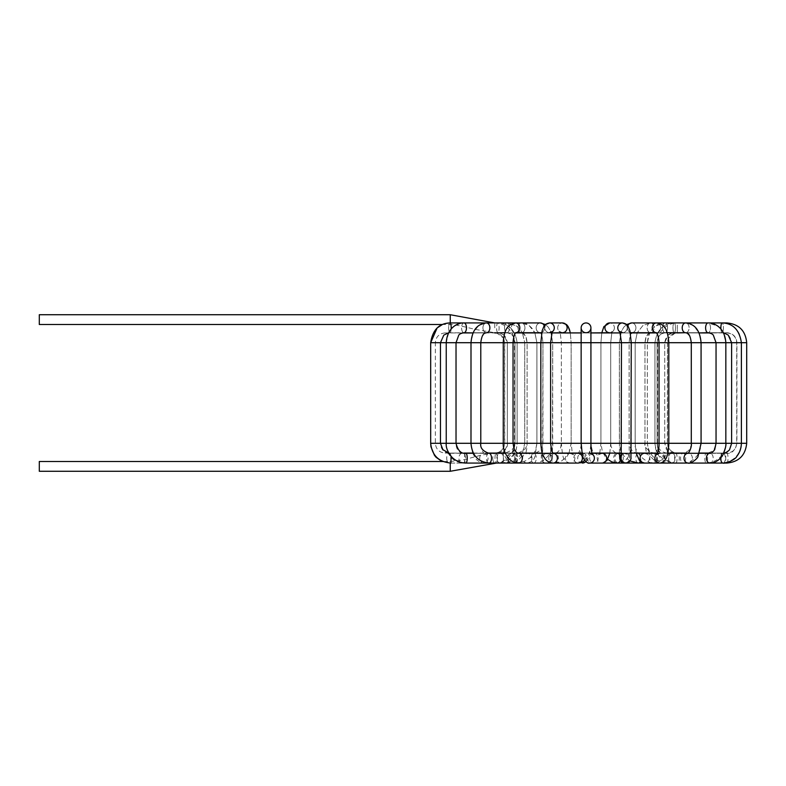<?xml version="1.0" encoding="UTF-8"?>
<svg xmlns="http://www.w3.org/2000/svg" width="786" height="786" viewBox="0 0 786 786"><rect width="100%" height="100%" fill="white"/><g stroke="black" fill="none" stroke-linecap="round" stroke-linejoin="round"><path stroke-width="0.59" stroke-dasharray="3.93 2.95" d="M39.3 324.51L39.3 314.724M515.754 443.294L524.753 443.294L515.754 443.294M529.567 443.294L536.897 443.294L529.567 443.294M547.596 443.294L552.715 443.294L547.596 443.294M589.873 443.294L581.149 443.294L589.873 443.294M578.172 453.276L577.916 453.306C577.7 454.259 581.276 449.847 581.149 443.294C580.874 450.044 584.371 457.236 584.705 457.216C588.665 461.942 591.74 463.887 593.941 463.062A4.893 4.294 90 0 1 589.667 458.641A4.893 4.294 90 0 1 593.096 453.365A4.893 4.294 90 0 1 593.872 453.276L594.187 453.316C592.978 453.512 591.887 450.172 590.925 443.294L590.925 342.706L581.149 342.706L590.925 342.706L590.925 443.294L590.925 327.831A4.893 4.893 0 0 1 586.032 332.724A4.893 4.893 0 0 1 581.149 327.831A4.893 4.893 0 0 0 587.486 332.507A4.893 4.893 0 0 0 589.873 324.795A4.893 4.893 0 0 1 586.032 332.724A4.893 4.893 0 0 1 581.149 327.831L581.149 342.706L590.925 342.706L581.149 342.706L590.925 342.706L581.149 342.706L590.925 342.706L581.149 342.706L581.149 443.294L590.925 443.294L581.149 443.294L590.925 443.294L581.149 443.294L590.925 443.294L581.149 443.294L581.149 342.706L581.149 443.294C581.1 448.61 580.569 452.372 579.577 454.583L582.554 453.276A4.893 4.755 90 0 1 585.806 461.618M610.614 443.294L600.926 443.294L610.614 443.294M628.947 443.294L619.348 443.294L628.947 443.294M643.655 443.294L635.176 443.294L643.655 443.294M653.883 443.294L647.32 443.294L653.883 443.294M659.69 443.294L667.343 443.294L659.69 443.294M655.553 443.294L664.74 443.294L655.553 443.294M649.049 453.08L647.33 443.294L657.106 443.294L647.32 443.294C648.814 455.065 655.534 461.637 667.491 463.023L668.758 463.062L668.758 453.276L668.758 463.062M635.668 443.294L644.962 443.294L635.668 443.294M621.294 443.294L629.134 443.294L621.294 443.294M569.673 443.294L561.371 443.294L569.673 443.294M552.47 443.294L542.939 443.294L552.47 443.294M536.838 443.294L527.111 443.294L536.897 443.294L535.688 449.73L534.058 453.08M523.83 443.294L514.968 443.294L523.83 443.294M509.623 443.294L504.73 443.294L509.623 443.294M39.3 461.49L39.3 471.276M724.721 453.08L445.141 453.08C439.197 452.5 435.935 449.238 435.356 443.294L435.356 342.706L741.395 342.706L731.609 342.706L741.385 342.706L739.4 333.952C735.667 326.917 729.909 323.243 722.138 322.938A4.893 1.267 -90 0 1 723.395 327.831A4.893 1.267 -90 0 1 722.138 332.724A4.893 1.267 -90 0 1 720.909 329.039M746.7 443.294L430.679 443.294L440.465 443.294L440.465 342.706L430.679 342.706L440.465 342.706L443.795 335.111L448.069 332.92L445.141 332.92L723.994 332.92M671.833 463.062A4.893 3.37 90 0 0 671.892 463.052A4.893 3.37 90 0 0 675.203 458.12A4.893 3.37 90 0 0 671.833 453.276A4.893 3.37 90 0 0 671.745 453.276A4.893 3.37 90 0 0 669.122 455.271A4.893 3.37 90 0 0 668.827 460.37A4.893 3.37 90 0 0 671.833 463.062L706.221 463.062A4.893 1.385 90 0 1 705.288 461.785A4.893 1.385 90 0 1 704.924 456.401A4.893 1.385 90 0 1 706.221 453.276A4.893 1.385 90 0 1 707.597 458.169A4.893 1.385 90 0 1 706.221 463.062C718.06 461.962 724.594 455.369 725.832 443.294L716.046 443.294L725.832 443.294L716.046 443.294L725.832 443.294L725.832 342.706L716.046 342.706L725.832 342.706L723.503 332.92L709.62 332.92M701.073 443.294L701.073 342.706L699.088 332.92L686.669 332.92L689.892 336.339L691.287 342.706L701.073 342.706L691.287 342.706L701.073 342.706L691.287 342.706L691.287 443.294L701.073 443.294L691.287 443.294M667.314 332.92L656.408 332.92L667.314 332.92M630.401 332.92L620.351 332.92L630.401 332.92M590.925 332.92L581.149 332.92L590.925 332.92M551.723 332.92L541.672 332.92L551.723 332.92L550.613 342.706L540.827 342.706L550.613 342.706L540.827 342.706L550.613 342.706L550.613 443.294L540.827 443.294L550.613 443.294L540.827 443.294L550.613 443.294L550.75 456.686C551.31 455.182 549.335 454.102 544.845 453.443A4.893 4.893 -90 0 1 550.78 456.725A4.893 4.893 -90 0 1 546.103 463.062A4.893 4.893 -90 0 1 544.845 453.443M515.665 332.92L504.759 332.92L515.665 332.92M483.842 453.276A4.893 4.176 -90 0 1 483.891 453.276A4.893 4.176 -90 0 1 487.988 457.197A4.893 4.176 -90 0 1 485.512 462.669A4.893 4.176 -90 0 1 483.93 463.052A4.893 4.176 -90 0 1 483.891 463.062A4.893 4.176 -90 0 1 479.715 458.199A4.893 4.176 -90 0 1 483.842 453.276L484.038 453.296C481.808 451.007 480.718 447.666 480.786 443.294L480.786 342.706L482.182 336.339L485.404 332.92L472.985 332.92L471.001 342.706L480.786 342.706L471.001 342.706L480.786 342.706L471.001 342.706L471.001 443.294L480.786 443.294L471.001 443.294L480.786 443.294L471.001 443.294L472.592 453.08M462.453 332.92L448.57 332.92L446.242 342.706L456.027 342.706L446.242 342.706L456.027 342.706L446.242 342.706L446.242 443.294L456.027 443.294L446.242 443.294C446.065 450.781 449.209 456.794 455.664 461.333L462.266 463.052A4.893 3.37 -90 0 1 461.136 462.787A4.893 3.37 -90 0 1 458.926 457.354A4.893 3.37 -90 0 1 462.247 453.276A4.893 3.37 -90 0 1 465.626 458.159A4.893 3.37 -90 0 1 462.266 463.062L500.24 463.062A4.893 3.37 -90 0 1 499.12 462.787A4.893 3.37 -90 0 1 496.909 457.344A4.893 3.37 -90 0 1 500.24 453.276A4.893 3.37 -90 0 1 500.269 453.276A4.893 3.37 -90 0 1 503.61 458.189A4.893 3.37 -90 0 1 500.24 463.062C504.524 463.376 508.788 461.068 513.042 456.126C515.184 453.994 516.54 449.72 517.119 443.294L507.334 443.294C507.117 446.664 505.703 449.248 503.099 451.036L498.236 453.08M494.748 332.92L677.326 332.92C671.382 333.5 668.12 336.762 667.54 342.706L504.533 342.706L667.54 342.706L667.54 443.294L504.533 443.294L504.533 342.706C503.954 336.762 500.692 333.5 494.748 332.92M445.141 453.08L463.848 453.08M473.349 453.08L487.212 453.08M505.251 453.08L517.709 453.08M542.311 453.08L553.177 453.08M581.954 453.08L591.927 453.08M621.362 453.08L631.158 453.08M657.754 453.08L667.854 453.08M688.349 453.08L699.471 453.08M710.986 453.08L723.749 453.08M494.748 453.08L677.326 453.08L494.748 453.08C500.692 452.5 503.954 449.238 504.533 443.294L667.54 443.294C668.12 449.238 671.382 452.5 677.326 453.08M726.932 332.92C732.876 333.5 736.138 336.762 736.718 342.706L736.718 443.294C736.138 449.238 732.876 452.5 726.932 453.08M450.25 322.938L450.25 314.724M494.748 327.831L494.748 322.938L494.748 327.831M494.993 458.356A4.893 1.15 -90 0 1 495.986 453.316A4.893 1.15 -90 0 1 496.143 453.276A4.893 1.15 -90 0 1 497.292 458.169A4.893 1.15 -90 0 1 496.143 463.062A4.893 1.15 -90 0 1 494.993 458.356M507.353 443.294L517.119 443.294C516.992 448.511 515.115 452.982 511.48 456.705L508.591 459.152C501.38 463.602 496.477 463.023 496.143 463.062M507.353 342.706L517.119 342.706L507.353 342.706M497.41 332.409A4.893 1.267 90 0 1 496.614 326.947A4.893 1.267 90 0 1 497.852 322.938A4.893 1.267 90 0 1 499.12 327.831A4.893 1.267 90 0 1 497.852 332.724A4.893 1.267 90 0 1 497.41 332.409M449.484 332.409A4.893 1.267 90 0 1 448.698 326.947A4.893 1.267 90 0 1 449.936 322.938A4.893 1.267 90 0 0 449.002 324.549A4.893 1.267 90 0 0 448.786 329.815A4.893 1.267 90 0 0 449.936 332.724A4.893 1.267 90 0 1 449.484 332.409M451.164 329.039A4.893 1.267 90 0 1 449.936 332.724A4.893 1.267 90 0 0 451.203 327.831A4.893 1.267 90 0 0 449.936 322.938L497.852 322.938A4.893 1.267 90 0 0 496.919 324.549A4.893 1.267 90 0 0 496.703 329.815A4.893 1.267 90 0 0 497.852 332.724A4.893 1.267 90 0 0 499.12 327.831A4.893 1.267 90 0 0 497.852 322.938C508.778 323.351 515.194 329.933 517.119 342.706L507.334 342.706L517.119 342.706L517.119 443.294L517.119 342.706C515.194 329.933 508.778 323.351 497.852 322.938L464.015 322.938A4.893 2.446 90 0 0 463.769 322.967A4.893 2.446 90 0 0 461.569 328.076A4.893 2.446 90 0 0 464.015 332.724A4.893 2.446 90 0 1 461.834 330.051A4.893 2.446 90 0 1 464.015 322.938L506.98 322.938A4.893 2.446 90 0 1 509.426 327.831A4.893 2.446 90 0 1 506.98 332.724A4.893 2.446 90 0 1 504.799 330.051A4.893 2.446 90 0 1 506.98 322.938A4.893 2.446 90 0 0 506.734 322.967A4.893 2.446 90 0 0 504.533 328.076A4.893 2.446 90 0 0 506.98 332.724A4.893 2.446 90 0 0 509.426 327.831A4.893 2.446 90 0 0 506.98 322.938L516.343 325.895L519.526 328.705L522.415 332.891L519.526 328.705L516.343 325.895L506.98 322.938L486.406 322.938A4.893 3.458 90 0 0 482.948 327.831A4.893 3.458 90 0 0 486.406 332.724A4.893 3.458 90 0 1 483.066 326.554A4.893 3.458 90 0 1 486.406 322.938L521.482 322.938A4.893 3.458 90 0 1 524.94 327.831A4.893 3.458 90 0 1 521.482 332.724A4.893 3.458 90 0 1 518.141 326.554A4.893 3.458 90 0 1 521.482 322.938A4.893 3.458 90 0 0 518.023 327.831A4.893 3.458 90 0 0 521.482 332.724A4.893 3.458 90 0 0 524.773 329.363A4.893 3.458 90 0 0 523.535 323.901A4.893 3.458 90 0 0 521.482 322.938L529.106 325.483L534.824 332.724L533.35 330.002C529.499 324.982 525.549 322.633 521.482 322.938L515.587 322.938A4.893 4.235 90 0 0 511.352 327.831A4.893 4.235 90 0 0 515.587 332.724A4.893 4.235 90 0 1 511.519 329.216A4.893 4.235 90 0 1 513.297 323.714A4.893 4.235 90 0 1 515.587 322.938L540.395 322.938A4.893 4.235 90 0 0 536.15 327.831A4.893 4.235 90 0 0 540.395 332.724A4.893 4.235 90 0 1 536.327 329.216A4.893 4.235 90 0 1 538.105 323.714A4.893 4.235 90 0 1 540.395 322.938A4.893 4.235 90 0 1 544.541 326.858A4.893 4.235 90 0 1 540.395 332.724L515.587 332.724A4.893 4.235 90 0 0 519.743 326.858A4.893 4.235 90 0 0 515.587 322.938C510.006 324.029 504.612 325.473 503.256 342.706L513.042 342.706L503.256 342.706L513.042 342.706L503.256 342.706L503.256 443.294L513.042 443.294L503.256 443.294L513.042 443.294L513.042 342.706C513.975 331.554 516.373 333.067 515.97 332.655L515.871 332.724M451.026 456.234L450.918 463.062L503.315 463.062L503.315 453.276L503.315 463.062C516.569 461.608 523.712 455.025 524.753 443.294L521.747 455.87C519.163 459.741 517.217 461.746 515.901 461.893L511.254 463.052A4.893 4.176 -90 0 1 507.058 458.169A4.893 4.176 -90 0 1 511.234 453.276A4.893 4.176 -90 0 1 511.273 453.276A4.893 4.176 -90 0 1 515.321 457.216A4.893 4.176 -90 0 1 512.845 462.669A4.893 4.176 -90 0 1 511.254 463.062L483.891 463.062M515.754 342.706L524.753 342.706L515.754 342.706M465.734 453.296A4.893 1.385 -90 0 0 464.506 457.03A4.893 1.385 -90 0 0 465.734 463.042M516.137 463.062A4.893 1.385 -90 0 0 517.522 458.238A4.893 1.385 -90 0 0 516.176 453.276A4.893 1.385 -90 0 0 514.791 457.03A4.893 1.385 -90 0 0 516.097 463.052L525.176 461.018L530.118 457.776L533.94 453.276M529.567 342.706L536.897 342.706L529.567 342.706M488.656 453.316A4.893 2.554 -90 0 0 486.75 460.517A4.893 2.554 -90 0 0 488.627 463.013M533.723 463.062A4.893 2.554 -90 0 0 536.268 458.15A4.893 2.554 -90 0 0 533.714 453.276A4.893 2.554 -90 0 0 531.474 460.517A4.893 2.554 -90 0 0 533.714 463.062M547.596 342.706L552.725 342.706L547.596 342.706M544.276 325.885A4.893 4.235 90 0 1 541.77 332.458M518.662 453.276A4.893 3.547 -90 0 0 515.223 457.403A4.893 3.547 -90 0 0 517.571 462.787A4.893 3.547 -90 0 0 518.662 463.052M553.698 462.787A4.893 3.547 -90 0 0 554.857 463.062A4.893 3.547 -90 0 0 558.404 458.199A4.893 3.547 -90 0 0 554.896 453.276A4.893 3.547 -90 0 0 554.857 453.276A4.893 3.547 -90 0 0 551.359 457.354A4.893 3.547 -90 0 0 553.698 462.787M568.278 443.294L561.361 443.294L568.278 443.294M568.278 342.706L561.361 342.706L568.278 342.706M562.412 332.724A4.893 4.726 90 0 1 557.687 327.831A4.893 4.726 90 0 1 562.412 322.938A4.893 4.726 90 0 0 557.687 327.831A4.893 4.726 90 0 0 566.47 330.326A4.893 4.726 90 0 0 562.412 322.938L549.571 322.938A4.893 4.726 90 0 0 544.845 327.831A4.893 4.726 90 0 0 549.571 332.724A4.893 4.726 90 0 1 544.845 327.831A4.893 4.726 90 0 1 553.678 325.414A4.893 4.726 90 0 1 549.571 332.724L551.782 332.724L552.244 331.554L549.571 332.724L562.412 332.724L559.73 331.554L562.412 332.724M552.027 332.006A4.893 4.726 90 0 1 549.571 332.724M554.857 453.276L553.383 453.276A4.893 4.294 -90 0 0 553.059 453.276A4.893 4.294 -90 0 0 553 453.276A4.893 4.294 -90 0 0 548.766 458.14A4.893 4.294 -90 0 0 552.951 463.052M570.135 453.276A4.893 4.755 90 0 1 574.723 459.466A4.893 4.755 90 0 1 565.38 458.218A4.893 4.755 90 0 1 570.135 453.276L578.123 453.276A4.893 4.294 -90 0 0 573.829 458.169A4.893 4.294 -90 0 0 578.123 463.062M592.231 454.062A4.893 4.755 -90 0 0 584.902 457.688A4.893 4.755 -90 0 0 588.635 462.944M601.938 453.276A4.893 4.755 -90 0 0 597.173 458.159A4.893 4.755 -90 0 0 601.919 463.062M610.614 342.706L600.926 342.706L610.614 342.706M614.377 328.155A4.893 4.726 -90 0 1 609.661 332.724A4.893 4.726 -90 0 0 614.387 327.831A4.893 4.726 -90 0 0 609.661 322.938A4.893 4.726 -90 0 1 614.377 328.155M622.502 332.724L619.83 331.554L620.292 332.724L622.502 332.724L609.661 332.724L612.343 331.554L611.872 332.724L612.343 331.554L609.661 332.724A4.893 4.726 -90 0 1 605.053 326.78A4.893 4.726 -90 0 1 609.661 322.938L622.502 322.938A4.893 4.726 -90 0 0 620.508 332.272A4.893 4.726 -90 0 0 627.228 327.831A4.893 4.726 -90 0 0 622.502 322.938A4.893 4.726 -90 0 1 627.218 328.155A4.893 4.726 -90 0 1 620.046 332.006M630.991 342.706L621.461 342.706L630.991 342.706M630.991 443.294L621.461 443.294L630.991 443.294M630.431 460.164A4.893 4.893 90 0 0 625.97 453.276A4.893 4.893 90 0 0 621.205 457.059M625.469 462.993A4.893 4.893 90 0 0 629.331 456.715A4.893 4.893 90 0 0 621.323 454.593M625.97 463.062L624.654 463.062A4.893 4.893 90 0 0 625.312 463.013M628.947 342.706L619.348 342.706L628.947 342.706M634.636 331.348A4.893 4.235 -90 0 1 631.679 332.724A4.893 4.235 -90 0 0 635.923 327.831A4.893 4.235 -90 0 0 631.679 322.938A4.893 4.235 -90 0 1 635.609 325.994A4.893 4.235 -90 0 1 634.636 331.348M630.303 332.458A4.893 4.235 -90 0 1 627.798 325.885M685.785 332.724A4.893 3.458 -90 0 0 689.125 327.752A4.893 3.458 -90 0 0 685.667 322.938A4.893 3.458 -90 0 0 682.395 326.229A4.893 3.458 -90 0 0 685.667 332.724A4.893 3.458 -90 0 0 689.125 327.831A4.893 3.458 -90 0 0 685.667 322.938L650.592 322.938L642.968 325.483L637.25 332.724L642.968 325.483L650.592 322.938A4.893 3.458 -90 0 0 647.32 326.229A4.893 3.458 -90 0 0 650.592 332.724A4.893 3.458 -90 0 0 654.05 327.831A4.893 3.458 -90 0 0 650.592 322.938A4.893 3.458 -90 0 1 654.05 327.752A4.893 3.458 -90 0 1 650.71 332.724A4.893 3.458 -90 0 1 650.592 332.724A4.893 3.458 -90 0 1 647.133 327.831A4.893 3.458 -90 0 1 650.592 322.938L656.487 322.938A4.893 4.235 -90 0 0 652.586 329.737A4.893 4.235 -90 0 0 656.487 332.724A4.893 4.235 -90 0 0 660.721 327.831A4.893 4.235 -90 0 0 656.487 322.938A4.893 4.235 -90 0 1 660.407 325.994A4.893 4.235 -90 0 1 659.434 331.348A4.893 4.235 -90 0 1 656.487 332.724A4.893 4.235 -90 0 1 656.182 332.714M665.123 342.706L659.032 342.706L665.123 342.706M665.123 443.294L659.032 443.294L665.123 443.294M659.67 463.052A4.893 4.696 90 0 0 661.969 453.954A4.893 4.696 90 0 0 657.469 453.797M631.443 333.303L632.072 332.655C632.465 333.48 630.451 330.317 629.134 342.706L629.134 443.294L629.134 342.706L619.348 342.706L629.134 342.706C629.635 337.115 630.401 333.981 631.443 333.303L631.679 332.724A4.893 4.235 -90 0 1 627.778 329.737A4.893 4.235 -90 0 1 631.679 322.938L656.487 322.938C662.067 324.029 667.461 325.473 668.817 342.706L668.817 443.294L659.032 443.294L668.817 443.294C669.652 446.193 665.644 456.931 664.642 456.892C664.435 458.886 655.298 464.271 653.323 463.062A4.893 3.547 90 0 1 650.179 460.35A4.893 3.547 90 0 1 650.494 455.251A4.893 3.547 90 0 1 653.343 453.276A4.893 3.547 90 0 1 656.89 458.179A4.893 3.547 90 0 1 653.343 463.062L644.756 463.062A4.893 4.696 90 0 0 647.143 453.954A4.893 4.696 90 0 0 644.756 453.276M643.655 342.706L635.176 342.706L643.655 342.706M688.182 463.062A4.893 4.176 90 0 0 692.358 458.179A4.893 4.176 90 0 0 688.202 453.276M660.839 463.062A4.893 4.176 90 0 0 665.015 458.169A4.893 4.176 90 0 0 660.839 453.276A4.893 4.176 90 0 0 660.78 453.276A4.893 4.176 90 0 0 660.004 453.375A4.893 4.176 90 0 0 656.674 458.346A4.893 4.176 90 0 0 660.309 463.013M653.883 342.706L647.32 342.706L653.883 342.706M663.522 331.574A4.893 2.446 -90 0 1 662.795 326.161A4.893 2.446 -90 0 1 665.094 322.938A4.893 2.446 -90 0 1 667.54 327.831A4.893 2.446 -90 0 1 665.094 332.724A4.893 2.446 -90 0 1 663.522 331.574M675.931 463.062A4.893 1.15 90 0 0 677.08 458.169A4.893 1.15 90 0 0 675.931 453.276A4.893 1.15 90 0 0 674.86 456.42A4.893 1.15 90 0 0 675.164 461.795A4.893 1.15 90 0 0 675.931 463.062C663.109 461.746 656.113 455.153 654.954 443.294L664.74 443.294L654.954 443.294L654.954 342.706L664.74 342.706L654.954 342.706C656.88 329.933 663.296 323.351 674.211 322.938A4.893 1.267 -90 0 0 672.954 327.831A4.893 1.267 -90 0 0 674.211 332.724A4.893 1.267 -90 0 0 675.469 328.41A4.893 1.267 -90 0 0 674.516 323.075A4.893 1.267 -90 0 0 674.211 322.938A4.893 1.267 -90 0 1 675.479 327.831A4.893 1.267 -90 0 1 674.211 332.724A4.893 1.267 -90 0 1 672.963 328.499A4.893 1.267 -90 0 1 674.211 322.938L708.058 322.938A4.893 2.446 -90 0 1 710.505 327.831A4.893 2.446 -90 0 1 708.058 332.724A4.893 2.446 -90 0 0 710.505 327.831A4.893 2.446 -90 0 0 708.058 322.938A4.893 2.446 -90 0 0 706.889 323.537A4.893 2.446 -90 0 0 705.69 329.049A4.893 2.446 -90 0 0 708.058 332.724L665.094 332.724A4.893 2.446 -90 0 0 667.54 327.831A4.893 2.446 -90 0 0 665.094 322.938A4.893 2.446 -90 0 0 663.924 323.537A4.893 2.446 -90 0 0 662.726 329.049A4.893 2.446 -90 0 0 665.094 332.724L661.38 333.893C661.223 334.001 657.735 335.632 657.106 342.706L647.32 342.706L657.106 342.706L657.106 443.294C657.725 452.736 660.731 452.933 660.839 453.276L667.815 453.276M709.817 463.062A4.893 3.37 90 0 0 713.187 458.179A4.893 3.37 90 0 0 709.837 453.276M723.12 463.052A4.893 2.338 90 0 0 725.36 458.061A4.893 2.338 90 0 0 723.022 453.276L676.982 453.276A4.893 2.338 90 0 0 676.933 453.276A4.893 2.338 90 0 0 674.653 458.66A4.893 2.338 90 0 0 676.982 463.062M723.67 453.247L722.992 453.276A4.893 2.338 90 0 0 720.683 457.874M657.607 443.294C656.418 451.626 667.52 464.644 677.021 463.052A4.893 2.338 90 0 0 679.32 458.13A4.893 2.338 90 0 0 676.982 453.276M659.69 342.706L667.343 342.706L659.69 342.706M677.326 325.07L677.326 332.724L677.326 325.07M726.932 322.938L726.932 323.567M746.7 342.706L736.914 342.706L741.395 342.706L741.395 443.294L731.609 443.294L741.395 443.294C740.088 455.399 733.338 461.991 721.155 463.062L721.155 453.276L721.155 463.062M726.893 463.062A4.893 1.15 90 0 0 728.033 458.169A4.893 1.15 90 0 0 726.893 453.276A4.893 1.15 90 0 0 725.812 456.411A4.893 1.15 90 0 0 726.117 461.795A4.893 1.15 90 0 0 726.461 462.708M722.432 323.075A4.893 1.267 -90 0 0 722.138 322.938A4.893 1.267 -90 0 0 720.87 327.831A4.893 1.267 -90 0 0 722.138 332.724A4.893 1.267 -90 0 0 723.395 328.41A4.893 1.267 -90 0 0 722.432 323.075M723.484 342.706L716.046 342.706L723.484 342.706M655.013 461.785A4.893 1.385 90 0 1 654.65 456.411A4.893 1.385 90 0 1 655.937 453.276A4.893 1.385 90 0 1 657.322 458.169A4.893 1.385 90 0 1 655.937 463.062A4.893 1.385 90 0 1 655.013 461.785M635.668 342.706L644.962 342.706L635.668 342.706M638.36 463.062L683.083 463.062A4.893 2.554 90 0 1 680.548 458.651A4.893 2.554 90 0 1 683.054 453.276L683.339 453.276M638.242 463.052A4.893 2.554 90 0 1 635.825 458.651A4.893 2.554 90 0 1 638.311 453.276A4.893 2.554 90 0 1 638.36 453.276L683.083 453.276A4.893 2.554 90 0 1 685.638 458.13A4.893 2.554 90 0 1 683.122 463.052C685.913 462.689 689.597 463.632 696.553 456.361C699.481 452.598 700.974 448.236 701.033 443.294M638.36 453.276A4.893 2.554 90 0 1 640.678 456.106A4.893 2.554 90 0 1 640.315 461.323M659.071 342.706L668.817 342.706L659.071 342.706M616.686 463.003A4.893 3.547 90 0 1 614.367 455.251A4.893 3.547 90 0 1 616.833 453.306M619.496 454.416A4.893 3.547 90 0 1 620.341 460.478M604.974 443.294L610.702 443.294L604.974 443.294M604.974 342.706L610.702 342.706L604.974 342.706M619.456 453.08L619.348 342.706L621.362 331.515L623.74 327.261L626.599 324.539L628.26 326.593L629.93 330.827L631.246 342.706L621.461 342.706L620.351 332.92M631.246 443.294L621.461 443.294L631.246 443.294L631.246 342.706L621.461 342.706L621.461 443.294C621.716 447.283 620.075 452.058 618.562 453.375L619.044 453.267A4.893 4.294 90 0 1 623.308 458.179A4.893 4.294 90 0 1 619.014 463.062L617.216 463.062M631.217 443.294C630.873 450.25 629.547 455.241 627.257 458.258C625.401 461.077 622.65 462.679 618.995 463.062A4.893 4.294 90 0 1 614.74 458.631A4.893 4.294 90 0 1 618.169 453.365A4.893 4.294 90 0 1 619.014 453.276L617.216 453.276M593.872 453.276A4.893 4.294 90 0 1 593.951 453.276A4.893 4.294 90 0 1 598.244 458.169A4.893 4.294 90 0 1 593.951 463.062M590.925 327.831L590.925 342.706L590.925 327.831A4.893 4.893 0 0 0 589.873 324.795M582.524 463.052L582.338 463.052A4.893 4.755 90 0 1 577.681 458.11A4.893 4.755 90 0 1 582.554 453.276L582.554 453.276M569.673 342.706L561.361 342.706L569.673 342.706M552.086 456.725A4.893 4.893 -90 0 1 547.41 463.062A4.893 4.893 -90 0 1 542.527 458.169A4.893 4.893 -90 0 1 552.086 456.725M552.47 342.706L542.939 342.706L552.47 342.706M512.531 463.013C509.485 464.614 504.15 456.155 504.72 455.065C503.836 452.235 503.354 448.315 503.266 443.294L513.042 443.294M527.308 463.062A4.893 4.696 -90 0 1 522.631 458.159A4.893 4.696 -90 0 1 527.504 453.276A4.893 4.696 -90 0 1 531.572 460.232A4.893 4.696 -90 0 1 527.318 463.062L512.492 463.062A4.893 4.696 -90 0 1 507.805 458.189A4.893 4.696 -90 0 1 512.492 453.276A4.893 4.696 -90 0 1 516.746 460.232A4.893 4.696 -90 0 1 512.531 463.062M536.838 342.706L527.111 342.706L536.838 342.706M504.818 332.724L486.406 332.724A4.893 3.458 90 0 0 489.698 329.363A4.893 3.458 90 0 0 488.46 323.901A4.893 3.458 90 0 0 486.406 322.938L478.782 325.483L473.064 332.724L506.98 332.724L510.694 333.893C510.851 334.001 514.339 335.632 514.968 342.706L524.753 342.706L514.968 342.706L514.968 443.294L514.103 446.979L511.568 450.25L505.27 453.129M511.273 453.276L511.205 453.276C511.136 453.296 514.29 452.736 514.958 443.294L514.968 342.706C514.339 335.632 510.851 334.001 510.694 333.893L506.98 332.724L464.015 332.724A4.893 2.446 90 0 0 466.462 327.831A4.893 2.446 90 0 0 464.015 322.938L460.802 323.272L454.19 326.229L451.184 329.02L448.619 332.822L497.852 332.724C503.001 332.714 506.164 336.044 507.334 342.706L507.334 443.294C508.611 447.146 502.274 454.465 500.269 453.276M445.141 332.92C439.197 333.5 435.935 336.762 435.356 342.706L430.679 342.706M449.032 453.316L449.032 453.316C443.776 452.648 440.917 449.307 440.474 443.294L430.679 443.294M446.998 460.508A4.893 2.338 -90 0 1 449.032 453.276A4.893 2.338 -90 0 1 451.39 458.15A4.893 2.338 -90 0 1 449.071 463.062A4.893 2.338 -90 0 1 446.998 460.508M493.038 460.508A4.893 2.338 -90 0 1 495.092 453.276A4.893 2.338 -90 0 1 497.43 458.15A4.893 2.338 -90 0 1 495.101 463.062A4.893 2.338 -90 0 1 493.038 460.508M509.623 342.706L504.73 342.706L509.623 342.706M450.25 463.052L450.25 471.276M449.936 322.938L442.43 324.51L450.25 324.51C455.084 324.382 466.855 327.349 474.597 329.275L494.748 332.724M507.334 443.294L507.334 342.706L503.964 335.082L499.719 332.92M448.826 453.07L465.224 453.276L449.052 453.276M488.175 453.276L473.457 453.276L488.175 453.276M524.753 342.706L524.753 443.294L524.753 342.706L522.425 332.92L524.753 342.706M517.945 453.158L465.852 453.276M518.396 453.08L524.694 449.523L526.512 446.605L527.151 443.294M522.493 332.92L525.687 336.29L527.111 342.706L527.111 443.294C526.984 448.521 526.345 452.117 525.195 454.072L527.504 453.316M536.897 443.294L536.897 342.706L534.912 332.92L536.897 342.706L536.897 443.294L535.06 455.929C534.431 459.545 531.847 461.903 527.308 463.013M518.622 453.276L505.339 453.276M533.723 463.013C545.297 463.809 553.914 450.073 552.715 443.294L552.725 342.706L550.711 331.515L548.333 327.261L545.474 324.539L543.814 326.593L542.144 330.827L540.827 342.706L541.348 459.407C542.33 462.07 544.285 463.249 547.233 462.925M533.714 453.316L534.588 453.276M535.649 453.08L539.825 450.702L542.104 447.352L542.939 443.294L542.939 342.706C541.623 330.317 539.609 333.48 540.002 332.655L540.11 332.724M568.897 453.276L567.217 456.145L560.595 461.785L553.059 463.062M568.995 453.08L571.147 443.294L572.287 453.08M556.046 453.08L558.522 451.38L560.565 447.902L561.371 443.294L561.361 342.706L560.261 332.92L561.361 342.706L561.361 443.294M571.147 342.706L571.147 443.294L571.147 342.706L570.302 332.92L571.147 342.706M560.202 332.724L559.73 331.554L560.202 332.724M586.051 461.814L588.606 458.395L589.706 455.045L590.925 443.294L590.148 450.24L587.977 456.155L584.696 460.419M592.457 454.622L589.559 453.316M591.986 453.276L589.638 453.276M602.164 453.316L599.246 454.446L599.728 453.276M599.787 453.08L600.926 443.294L600.926 342.706L601.771 332.92L600.926 342.706L600.926 443.294L602.233 450.997L605.102 456.489L607.725 459.338M601.919 463.013L603.255 462.866M610.702 443.294L610.702 342.706L611.813 332.92L610.702 342.706L610.702 443.294L609.838 453.08M621.186 457.226C621.392 454.947 623.396 453.699 627.208 453.483L627.208 453.483M624.654 453.276L625.97 453.276M623.318 453.463C627.827 454.043 629.822 455.114 629.291 456.666L629.134 443.294M624.339 463.013L621.844 462.168M631.964 332.724L656.202 332.724M657.224 454.239L659.67 453.276M657.686 453.276L659.582 453.276M644.638 453.276L646.907 454.112L646.475 453.276M636.208 453.08L635.186 443.294L635.176 342.706L637.161 332.92L635.176 342.706L635.176 443.294C633.654 450.221 644.373 464.388 655.937 463.062L659.582 463.062M650.464 332.733L647.861 334.148C647.369 335.406 646.043 334.05 644.962 342.706L644.962 443.294L646.397 453.08M667.255 332.724L649.658 332.891L652.547 328.705L655.73 325.895L665.094 322.938C658.088 322.486 652.459 327.005 648.214 336.506L647.32 342.706L647.32 443.294L647.32 342.706L649.649 332.92M660.161 463.033L655.406 461.461L650.965 456.951L649.128 453.276M674.211 332.724L722.138 332.724C727.315 332.753 730.469 336.074 731.609 342.706L731.609 443.294C730.882 449.464 727.404 452.785 721.155 453.276L668.758 453.276C661.959 452.795 658.078 449.474 657.106 443.294L657.106 342.706C657.735 335.632 661.223 334.001 661.38 333.893L665.094 332.724L699.009 332.724L693.291 325.483L685.667 322.938L665.094 322.938L708.058 322.938L717.5 325.954L720.674 328.774L723.454 332.822L674.211 332.724C669.073 332.714 665.909 336.044 664.74 342.706L664.74 443.294L666.479 449.69L670.379 453.08M671.892 463.013C664.809 463.445 655.436 456.705 654.964 443.294M671.745 453.316L671.165 453.276M677.326 332.724L726.932 332.724C732.994 333.323 736.325 336.644 736.914 342.706L736.914 443.294C734.979 450.653 731.628 453.984 726.893 453.276L675.931 453.276C671.421 452.579 668.67 451.469 667.678 449.956L664.74 443.294L664.74 342.706L668.11 335.082L672.354 332.92M675.046 453.08L670.822 450.958L668.041 447.057L667.304 443.294M654.954 443.294L654.954 342.706C656.88 329.933 663.296 323.351 674.211 322.938L677.326 322.938C670.203 323.154 664.632 326.21 660.643 332.114L659.316 334.571L657.558 342.706L657.558 443.294M675.361 332.92L668.395 338.245L667.422 341.458L667.343 443.294M708.058 332.724C710.976 333.254 712.745 334.109 713.374 335.288L716.046 342.706L716.046 443.294L714.179 449.15L712.273 451.164L708.166 453.08M649.58 332.92L646.387 336.29L644.962 342.706L644.962 443.294C643.596 447.018 650.808 453.876 655.937 453.276L706.221 453.276M685.667 332.724L650.592 332.724M691.336 443.294L691.041 445.917L688.733 450.565L684.704 453.08M638.311 453.276C633.251 453.031 630.176 449.71 629.095 443.294L629.095 443.294M629.979 460.969L623.819 455.87L620.341 449.386L619.388 443.294L619.348 342.706L621.362 331.515L623.74 327.261L626.599 324.539M656.487 332.724L656.104 332.655C655.701 333.067 658.098 331.554 659.032 342.706L659.032 443.294C659.002 446.979 658 451.773 653.372 453.276L638.085 453.276M622.06 453.276L637.996 453.276M615.919 453.08L613.139 450.899L611.027 446.32L610.693 443.294M593.951 453.276L616.617 453.276M581.149 342.706L581.149 327.831L581.149 342.706M570.135 463.062L582.436 463.062M570.105 463.052C563.415 461.225 562.756 459.643 561.381 443.294M569.988 453.276L572.847 454.465L572.346 453.276M568.16 326.593L567.492 325.591M566.303 324.372L564.859 323.468M547.41 453.276L546.103 453.276M547.41 463.062L546.103 463.062M547.97 463.013C551.674 460.871 553.148 459.24 552.401 458.11L552.725 342.706L550.711 331.515L548.333 327.261L545.474 324.539M548.756 453.502C545.101 451.724 541.868 457.649 542.645 457.177L542.939 342.706C541.623 330.317 539.609 333.48 540.002 332.655M513.032 443.294C513.651 450.968 514.231 454.613 514.771 454.21L512.443 453.316M527.318 453.276L512.492 453.276M521.482 332.724L524.213 334.148C524.704 335.406 526.03 334.05 527.111 342.706L527.111 443.294M472.661 453.276L476.247 459.437L479.873 462.158L483.94 463.052M511.234 453.276L483.891 453.276M464.015 332.724C461.097 333.254 459.329 334.109 458.7 335.288L456.027 342.706L456.027 443.294C456.057 448.472 458.13 451.793 462.247 453.276L500.24 453.276M448.619 332.822L497.852 332.724M441.968 461.49L449.071 463.013M495.092 463.062L449.052 463.062M495.092 453.316L496.005 453.276M497.125 453.08L501.586 450.614L503.905 447.244L504.73 443.294L504.73 342.706L503.679 338.245L496.713 332.92M495.101 463.013C506.616 462.06 513.091 455.487 514.516 443.294L514.516 342.706L512.757 334.571L511.431 332.114C507.442 326.21 501.871 323.154 494.748 322.938M443.029 461.49L450.25 461.49C460.576 460.527 467.375 459.338 470.647 457.943L479.106 455.703C487.399 453.836 493.077 453.021 496.143 453.276"/><path stroke-width="1.18" d="M450.25 322.938L450.25 314.724L39.3 314.724L39.3 324.51L442.43 324.51L437.144 327.939L430.679 342.706L590.925 342.706L590.925 327.831A4.893 4.893 0 0 1 586.032 332.724A4.893 4.893 0 0 1 584.43 323.213A4.893 4.893 0 0 1 590.925 327.831A4.893 4.893 0 0 0 584.43 323.213A4.893 4.893 0 0 0 581.149 327.831A4.893 4.893 0 0 1 589.873 324.795A4.893 4.893 0 0 0 581.149 327.831A4.893 4.893 0 0 0 587.486 332.507A4.893 4.893 0 0 0 589.873 324.795A4.893 4.893 0 0 0 581.149 327.831A4.893 4.893 0 0 1 589.873 324.795M450.25 463.052L450.25 471.276L39.3 471.276L39.3 461.49L443.029 461.49M723.994 332.92L728.278 335.111L731.609 342.706L746.7 342.706C745.531 330.7 738.938 324.117 726.932 322.938L631.679 322.938A4.893 4.235 -90 0 0 627.798 325.885M709.62 332.92L699.088 332.92L708.058 332.724A4.893 2.446 -90 0 1 706.486 331.574A4.893 2.446 -90 0 1 705.759 326.161A4.893 2.446 -90 0 1 708.058 322.938C715.348 322.682 724.977 328.519 725.832 342.706L590.925 342.706L590.925 443.294L746.7 443.294L746.7 342.706M685.785 332.724A4.893 3.458 -90 0 1 685.667 332.724L677.326 332.92M656.408 332.92L630.401 332.92L656.408 332.92M620.351 332.92L590.925 332.92L609.661 332.724A4.893 4.726 -90 0 1 604.935 327.831A4.893 4.726 -90 0 1 609.661 322.938L603.903 326.593L601.771 332.92L603.903 326.593L609.661 322.938L622.502 322.938C625.627 323.518 627.542 324.726 628.26 326.593L629.93 330.827L631.246 342.706L630.952 458.081C631.305 457.383 630.863 463.288 624.919 462.895M581.149 332.92L551.723 332.92L581.149 332.92M541.672 332.92L515.665 332.92L541.672 332.92M494.748 332.92L504.818 332.724M451.164 329.039A4.893 1.267 90 0 0 449.936 322.938L464.015 322.938A4.893 2.446 90 0 1 466.462 327.831A4.893 2.446 90 0 1 464.015 332.724L472.985 332.92L462.453 332.92M448.619 332.822L443.795 335.111L440.465 342.706L440.465 443.294L590.925 443.294C591.023 448.678 591.534 452.451 592.457 454.622M463.848 453.08L473.349 453.08M487.212 453.08L505.251 453.08M517.709 453.08L542.311 453.08M553.177 453.08L581.954 453.08M591.927 453.08L621.362 453.08M631.158 453.08L657.754 453.08M667.854 453.08L688.349 453.08M699.471 453.08L710.986 453.08M723.749 453.08L724.721 453.08M449.936 322.938C439.06 323.311 432.644 329.894 430.679 342.706L430.679 443.294L440.465 443.294L442.882 449.68L448.826 453.07M430.679 342.706L430.679 443.294C431.986 455.399 438.735 461.991 450.918 463.052L451.026 456.234M465.734 463.042A4.893 1.385 -90 0 0 465.823 463.052C460.537 462.974 455.968 461.087 452.107 457.403C447.755 452.314 445.8 447.607 446.242 443.294L446.242 342.706C447.096 328.519 456.715 322.682 464.015 322.938L486.406 322.938A4.893 3.458 90 0 1 489.865 327.831A4.893 3.458 90 0 1 486.406 332.724C485.522 333.421 482.201 331.663 480.786 342.706L480.786 443.294C480.03 447.833 482.761 451.174 488.961 453.316L488.961 453.316M516.137 463.062L465.852 463.062A4.893 1.385 -90 0 0 467.238 458.228A4.893 1.385 -90 0 0 465.892 453.276L465.892 453.296C461.205 453.994 457.914 450.663 456.027 443.294L456.027 342.706L458.7 335.288C459.329 334.109 461.097 333.254 464.015 332.724M488.627 463.013A4.893 2.554 -90 0 0 488.98 463.062A4.893 2.554 -90 0 0 491.535 458.15A4.893 2.554 -90 0 0 488.98 453.276L505.339 453.276M552.027 332.006A4.893 4.726 90 0 0 549.571 322.938L545.474 324.539L540.395 322.938A4.893 4.235 90 0 1 544.276 325.885M541.77 332.458A4.893 4.235 90 0 1 540.395 332.724L515.871 332.724M489 463.013C477.986 461.824 471.983 455.251 470.991 443.294L471.001 342.706C472.042 330.444 477.181 323.861 486.406 322.938L515.587 322.938A4.893 4.235 90 0 1 519.821 327.664A4.893 4.235 90 0 1 515.891 332.714M518.662 463.052A4.893 3.547 -90 0 0 518.731 463.062L553.059 463.062A4.893 4.294 -90 0 0 553.108 463.052A4.893 4.294 -90 0 0 554.739 462.669A4.893 4.294 -90 0 0 557.303 457.383A4.893 4.294 -90 0 0 553.403 453.286L581.984 453.276M545.474 324.539L540.395 322.938L515.587 322.938L509.78 325.07C505.87 328.008 503.698 333.883 503.256 342.706L503.256 443.294C502.608 450.633 508.08 459.712 512.904 461.637L518.74 463.052A4.893 3.547 -90 0 0 522.277 458.159A4.893 3.547 -90 0 0 518.731 453.276A4.893 3.547 -90 0 0 518.662 453.276M553.108 463.052C548.707 462.482 545.72 460.547 544.158 457.226C542.379 454.789 541.269 450.142 540.827 443.294L540.827 342.706L542.144 330.827L543.814 326.593C544.531 324.726 546.447 323.518 549.571 322.938L562.412 322.938A4.893 4.726 90 0 1 567.119 328.234A4.893 4.726 90 0 1 562.412 332.724L551.723 332.92M552.951 463.052A4.893 4.294 -90 0 0 553.059 463.062L578.123 463.062M584.696 460.419L582.318 462.04L578.152 463.052A4.893 4.294 -90 0 0 579.803 462.669A4.893 4.294 -90 0 0 582.338 457.216A4.893 4.294 -90 0 0 578.172 453.276A4.893 4.294 -90 0 0 578.123 453.276M588.635 462.944A4.893 4.755 -90 0 0 589.638 463.062A4.893 4.755 -90 0 0 589.697 463.052A4.893 4.755 -90 0 0 592.231 454.062M589.638 463.062L601.938 463.062A4.893 4.755 -90 0 0 606.252 460.223A4.893 4.755 -90 0 0 601.938 453.276L591.986 453.276M620.046 332.006A4.893 4.726 -90 0 1 622.502 322.938L626.599 324.539L631.679 322.938L626.599 324.539M621.205 457.059A4.893 4.893 90 0 0 630.431 460.164M621.323 454.593A4.893 4.893 90 0 0 624.654 463.062L659.582 463.062A4.893 4.696 90 0 0 659.67 463.052M656.202 332.724L631.679 332.724A4.893 4.235 -90 0 1 630.303 332.458M656.182 332.714A4.893 4.235 -90 0 1 652.252 327.664A4.893 4.235 -90 0 1 656.487 322.938C662.067 324.029 667.461 325.473 668.817 342.706L668.817 443.294M657.469 453.797A4.893 4.696 90 0 0 659.582 463.062L709.797 463.062A4.893 3.37 90 0 1 706.801 460.36A4.893 3.37 90 0 1 707.105 455.271A4.893 3.37 90 0 1 709.817 453.276L671.833 453.276M657.686 453.276L644.756 453.276A4.893 4.696 90 0 0 640.059 458.199A4.893 4.696 90 0 0 644.756 463.062M667.255 332.724L685.667 332.724A4.893 3.458 -90 0 1 682.209 327.831A4.893 3.458 -90 0 1 685.667 322.938C694.893 323.861 700.031 330.444 701.073 342.706L701.073 443.294L698.027 456.361C697.673 458.867 689.961 464.349 688.163 463.062A4.893 4.176 90 0 1 684.026 458.641A4.893 4.176 90 0 1 687.347 453.375A4.893 4.176 90 0 1 688.084 453.276L688.035 453.296C688.32 453.954 692.093 447.322 691.316 443.294M688.182 453.276A4.893 4.176 90 0 0 688.153 453.276L667.815 453.276M660.309 463.013A4.893 4.176 90 0 0 660.839 463.062L688.182 463.062M720.909 329.039A4.893 1.267 -90 0 1 720.88 328.499A4.893 1.267 -90 0 1 722.138 322.938C733.014 323.311 739.43 329.894 741.395 342.706L741.395 443.294M720.683 457.874A4.893 2.338 90 0 0 720.693 458.66A4.893 2.338 90 0 0 723.022 463.062L676.982 463.062M741.355 443.294C741.296 448.216 739.783 452.559 736.826 456.312C735.254 460.115 724.437 464.005 723.051 463.052A4.893 2.338 90 0 0 723.12 463.052M726.932 323.567L726.932 322.938M726.461 462.708A4.893 1.15 90 0 0 726.883 463.062L726.883 463.062C738.84 461.971 745.442 455.379 746.7 443.294M640.315 461.323A4.893 2.554 90 0 1 638.399 463.052A4.893 2.554 90 0 1 638.242 463.052M616.833 453.306A4.893 3.547 90 0 1 617.108 453.276A4.893 3.547 90 0 1 617.216 453.276A4.893 3.547 90 0 1 619.496 454.416M620.341 460.478A4.893 3.547 90 0 1 617.275 463.052A4.893 3.547 90 0 1 617.216 463.062A4.893 3.547 90 0 1 616.686 463.003M589.697 463.013C586.444 464.506 581.807 456.135 582.328 454.848L581.149 443.294L581.149 327.831A4.893 4.893 0 0 0 587.486 332.507A4.893 4.893 0 0 0 590.925 327.831M585.806 461.618A4.893 4.755 90 0 1 582.338 463.052M731.609 443.294L731.609 342.706L725.832 342.706L725.832 443.294C726.667 446.084 722.727 456.656 721.41 456.99C718.325 460.91 714.454 462.934 709.797 463.062M450.25 314.724L494.748 322.938M496.438 463.062L450.25 471.276M498.236 453.08L496.143 453.267M499.719 332.92L497.852 332.724M503.315 453.276L495.092 453.276M473.457 453.276L465.224 453.276L473.457 453.276M503.521 453.276L505.27 453.129M522.493 332.92L521.482 332.724M533.714 453.276L518.622 453.276M533.714 463.062L488.98 463.062M534.588 453.276L535.649 453.08M515.587 332.724L515.97 332.655C516.373 333.067 513.975 331.554 513.042 342.706L513.042 443.294L514.388 449.523C514.113 449.897 517.276 453.709 518.711 453.276L553.059 453.276M555.014 453.276L556.046 453.08M570.115 331.997L568.16 326.593L566.519 324.559L562.412 322.938L564.859 323.468M549.571 332.724L552.244 331.554L550.613 342.706L550.613 443.294C551.487 450.132 552.45 453.483 553.511 453.365L553 453.276M603.255 462.866L606.988 460.429L609.838 453.08M622.502 332.724L619.83 331.554L621.461 342.706L621.186 457.226M621.844 462.168L619.751 458.66L619.456 453.08M631.443 333.303L632.072 332.655M656.487 332.724L656.104 332.655C655.701 333.067 658.098 331.554 659.032 342.706L659.032 443.294M659.051 443.294C659.061 447.971 658.452 451.616 657.224 454.239M668.798 443.294C668.572 450.349 667.707 455.33 666.184 458.248C664.445 461.431 662.225 463.033 659.503 463.052M644.5 463.052L641.121 461.932L639.372 460.36L636.208 453.08M649.649 332.92L650.592 332.724M685.667 332.724C686.551 333.421 689.872 331.663 691.287 342.706L691.287 443.294M660.839 463.062L660.161 463.033M708.058 332.724C710.976 333.254 712.745 334.109 713.374 335.288L716.046 342.706L716.046 443.294L714.788 449.15C715.103 449.838 710.78 454.21 709.837 453.276M671.165 453.276L670.379 453.08M672.354 332.92L674.211 332.724M731.648 443.294L729.487 449.897C726.48 452.667 724.309 453.787 722.992 453.276M676.599 453.276L675.046 453.08M675.361 332.92L677.326 332.724M675.842 463.062L726.893 463.062M721.371 463.062L668.758 463.062M708.166 453.08L706.221 453.276M684.704 453.08L683.339 453.276M638.399 463.052L629.979 460.969M593.951 463.062L624.654 463.062M616.617 453.276L622.06 453.276M617.118 453.316L615.919 453.08M617.275 463.013L611.793 461.893L607.725 459.338M586.051 461.814L582.524 463.052M569.909 331.122L569.329 329.167M569.319 329.157L568.16 326.593M567.492 325.591L566.303 324.372M430.679 443.294L430.954 446.762L434.462 455.31L436.053 457.265L441.968 461.49M496.005 453.276L497.125 453.08M496.713 332.92L494.748 332.724"/></g></svg>
